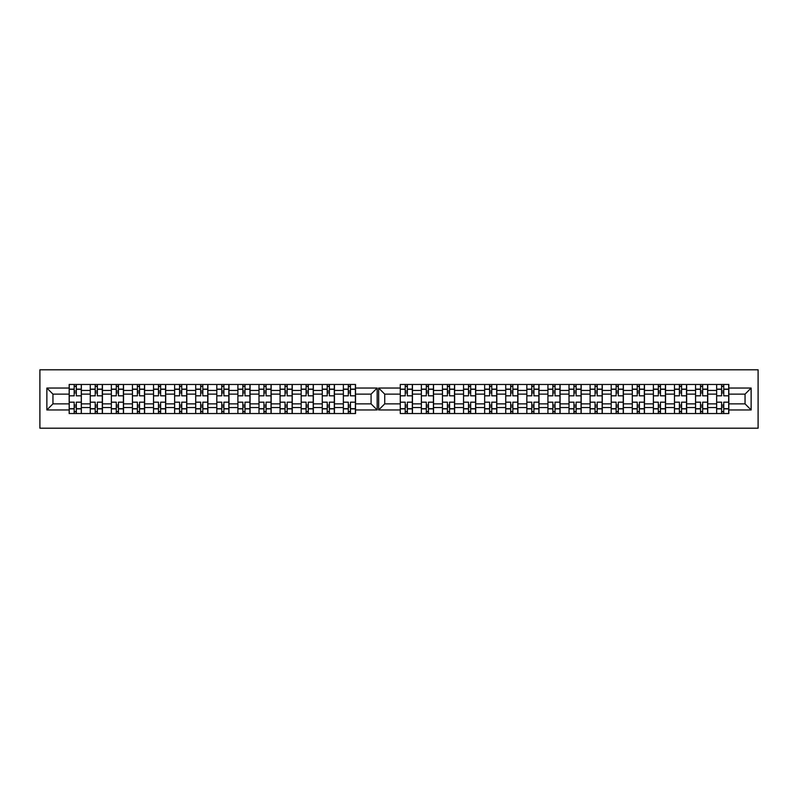 <?xml version="1.0" encoding="UTF-8"?>
<svg xmlns="http://www.w3.org/2000/svg" width="798" height="798" viewBox="0 0 798 798"><rect width="100%" height="100%" fill="white"/><g stroke="black" fill="none" stroke-linecap="round" stroke-linejoin="round"><path stroke-width="1.2" d="M39.9 428.207L758.1 428.207L758.1 369.793L39.9 369.793L39.9 428.207M721.591 384.466L721.591 395.818L716.664 395.818L716.664 390.451L707.736 390.451L707.736 413.534M716.664 395.818L716.664 403.868L707.736 403.868M707.736 407.549L716.664 407.549L716.664 403.868M716.664 407.549L716.664 413.534M716.664 384.466L716.664 390.451M700.504 384.466L700.504 395.818L695.567 395.818L695.567 384.466M695.567 395.818L695.567 403.868L686.649 403.868L686.649 413.534M695.567 413.534L695.567 403.868M707.736 384.466L707.736 390.451M412.456 384.466L412.456 413.534M426.312 384.466L426.312 395.818L421.374 395.818L421.374 384.466M421.374 395.818L421.374 403.868L412.456 403.868M421.374 413.534L421.374 403.868M433.543 384.466L433.543 413.534M447.399 384.466L447.399 395.818L442.471 395.818L442.471 384.466M442.471 395.818L442.471 403.868L433.543 403.868M442.471 413.534L442.471 403.868M454.641 384.466L454.641 413.534M468.496 384.466L468.496 395.818L463.558 395.818L463.558 384.466M463.558 395.818L463.558 403.868L454.641 403.868M463.558 413.534L463.558 403.868M475.728 384.466L475.728 413.534M489.583 384.466L489.583 395.818L484.655 395.818L484.655 384.466M484.655 395.818L484.655 403.868L475.728 403.868M484.655 413.534L484.655 403.868M496.815 384.466L496.815 413.534M510.68 384.466L510.68 395.818L505.742 395.818L505.742 384.466M505.742 395.818L505.742 403.868L496.815 403.868M505.742 413.534L505.742 403.868M517.912 384.466L517.912 413.534M531.767 384.466L531.767 395.818L526.84 395.818L526.84 384.466M526.84 395.818L526.84 403.868L517.912 403.868M526.84 413.534L526.84 403.868M538.999 384.466L538.999 413.534M552.864 384.466L552.864 395.818L547.927 395.818L547.927 384.466M547.927 395.818L547.927 403.868L538.999 403.868M547.927 413.534L547.927 403.868M560.096 384.466L560.096 413.534M573.952 384.466L573.952 395.818L569.014 395.818L569.014 384.466M569.014 395.818L569.014 403.868L560.096 403.868M569.014 413.534L569.014 403.868M581.183 384.466L581.183 413.534M595.049 384.466L595.049 395.818L590.111 395.818L590.111 384.466M590.111 395.818L590.111 403.868L581.183 403.868M590.111 413.534L590.111 403.868M602.281 384.466L602.281 413.534M616.136 384.466L616.136 395.818L611.198 395.818L611.198 384.466M611.198 395.818L611.198 403.868L602.281 403.868M611.198 413.534L611.198 403.868M623.368 384.466L623.368 413.534M637.233 384.466L637.233 395.818L632.295 395.818L632.295 384.466M632.295 395.818L632.295 403.868L623.368 403.868M632.295 413.534L632.295 403.868M644.465 384.466L644.465 413.534M658.32 384.466L658.32 395.818L653.382 395.818L653.382 384.466M653.382 395.818L653.382 403.868L644.465 403.868M653.382 413.534L653.382 403.868M665.552 384.466L665.552 413.534M679.407 384.466L679.407 395.818L674.48 395.818L674.48 384.466M674.48 395.818L674.48 403.868L665.552 403.868M674.48 413.534L674.48 403.868M686.649 384.466L686.649 403.868M674.48 390.451L665.552 390.451M653.382 390.451L644.465 390.451M632.295 390.451L623.368 390.451M611.198 390.451L602.281 390.451M590.111 390.451L581.183 390.451M569.014 390.451L560.096 390.451M547.927 390.451L538.999 390.451M526.84 390.451L517.912 390.451M505.742 390.451L496.815 390.451M484.655 390.451L475.728 390.451M463.558 390.451L454.641 390.451M442.471 390.451L433.543 390.451M421.374 390.451L412.456 390.451M695.567 390.451L686.649 390.451M665.552 407.549L674.48 407.549M644.465 407.549L653.382 407.549M623.368 407.549L632.295 407.549M602.281 407.549L611.198 407.549M581.183 407.549L590.111 407.549M560.096 407.549L569.014 407.549M538.999 407.549L547.927 407.549M517.912 407.549L526.84 407.549M496.815 407.549L505.742 407.549M475.728 407.549L484.655 407.549M454.641 407.549L463.558 407.549M433.543 407.549L442.471 407.549M412.456 407.549L421.374 407.549M686.649 407.549L695.567 407.549M384.736 403.868L400.287 403.868L400.287 413.534L728.833 413.534L728.833 403.868L745.053 403.868L745.053 394.132L728.833 394.132L728.833 384.466L400.287 384.466L400.287 394.132L384.736 394.132L384.736 403.868L378.651 409.953L378.651 388.047L400.287 388.047M674.48 394.132L665.552 394.132M653.382 394.132L644.465 394.132M632.295 394.132L623.368 394.132M611.198 394.132L602.281 394.132M590.111 394.132L581.183 394.132M569.014 394.132L560.096 394.132M547.927 394.132L538.999 394.132M526.84 394.132L517.912 394.132M505.742 394.132L496.815 394.132M484.655 394.132L475.728 394.132M463.558 394.132L454.641 394.132M442.471 394.132L433.543 394.132M421.374 394.132L412.456 394.132M400.287 384.466L405.214 384.466L405.214 395.818L400.287 395.818L400.287 403.868M695.567 394.132L686.649 394.132M723.756 411.509L721.591 411.509M721.591 386.491L723.756 386.491M716.664 394.132L707.736 394.132M343.359 413.534L343.359 384.466M334.442 384.466L334.442 413.534M322.272 413.534L322.272 384.466M313.345 384.466L313.345 413.534M301.185 413.534L301.185 384.466M292.258 384.466L292.258 413.534M280.088 413.534L280.088 384.466M271.16 384.466L271.16 413.534M259.001 413.534L259.001 384.466M250.073 384.466L250.073 413.534M237.904 413.534L237.904 384.466M228.986 384.466L228.986 413.534M216.817 413.534L216.817 384.466M207.889 384.466L207.889 413.534M195.719 413.534L195.719 384.466M186.802 384.466L186.802 413.534M174.632 413.534L174.632 384.466M165.705 384.466L165.705 413.534M153.535 413.534L153.535 384.466M144.618 384.466L144.618 413.534M132.448 413.534L132.448 384.466M123.52 384.466L123.52 413.534M111.351 413.534L111.351 384.466M102.433 384.466L102.433 413.534M90.264 413.534L90.264 384.466M90.264 390.451L81.336 390.451L81.336 407.549L90.264 407.549M81.336 390.451L81.336 384.466M81.336 413.534L81.336 407.549M132.448 390.451L123.52 390.451M153.535 390.451L144.618 390.451M174.632 390.451L165.705 390.451M195.719 390.451L186.802 390.451M216.817 390.451L207.889 390.451M237.904 390.451L228.986 390.451M259.001 390.451L250.073 390.451M280.088 390.451L271.16 390.451M301.185 390.451L292.258 390.451M322.272 390.451L313.345 390.451M343.359 390.451L334.442 390.451M111.351 390.451L102.433 390.451M132.448 403.868L123.52 403.868M153.535 403.868L144.618 403.868M174.632 403.868L165.705 403.868M195.719 403.868L186.802 403.868M216.817 403.868L207.889 403.868M237.904 403.868L228.986 403.868M259.001 403.868L250.073 403.868M280.088 403.868L271.16 403.868M301.185 403.868L292.258 403.868M322.272 403.868L313.345 403.868M343.359 403.868L334.442 403.868M123.52 407.549L132.448 407.549M144.618 407.549L153.535 407.549M165.705 407.549L174.632 407.549M186.802 407.549L195.719 407.549M207.889 407.549L216.817 407.549M228.986 407.549L237.904 407.549M250.073 407.549L259.001 407.549M271.16 407.549L280.088 407.549M292.258 407.549L301.185 407.549M313.345 407.549L322.272 407.549M334.442 407.549L343.359 407.549M111.351 403.868L102.433 403.868M102.433 407.549L111.351 407.549M90.264 403.868L81.336 403.868M355.529 394.132L355.529 384.466L69.167 384.466L69.167 394.132L52.947 394.132L52.947 403.868L69.167 403.868L69.167 413.534L355.529 413.534L355.529 403.868L371.08 403.868L371.08 394.132L355.529 394.132L355.529 403.868M118.453 411.509L116.289 411.509M116.289 386.491L118.453 386.491M137.386 386.491L139.54 386.491M139.54 411.509L137.386 411.509M160.637 411.509L158.473 411.509M158.473 386.491L160.637 386.491M181.725 411.509L179.57 411.509M179.57 386.491L181.725 386.491M200.657 386.491L202.822 386.491M202.822 411.509L200.657 411.509M221.744 386.491L223.909 386.491M223.909 411.509L221.744 411.509M245.006 411.509L242.841 411.509M242.841 386.491L245.006 386.491M263.929 386.491L266.093 386.491M266.093 411.509L263.929 411.509M287.19 411.509L285.026 411.509M285.026 386.491L287.19 386.491M308.277 411.509L306.113 411.509M306.113 386.491L308.277 386.491M329.375 411.509L327.21 411.509M327.21 386.491L329.375 386.491M350.462 411.509L348.297 411.509M348.297 386.491L350.462 386.491M95.201 386.491L97.366 386.491M97.366 411.509L95.201 411.509M132.448 394.132L123.52 394.132M153.535 394.132L144.618 394.132M174.632 394.132L165.705 394.132M195.719 394.132L186.802 394.132M216.817 394.132L207.889 394.132M237.904 394.132L228.986 394.132M259.001 394.132L250.073 394.132M280.088 394.132L271.16 394.132M301.185 394.132L292.258 394.132M322.272 394.132L313.345 394.132M343.359 394.132L334.442 394.132M111.351 394.132L102.433 394.132M69.167 403.868L69.167 394.132M74.174 386.491L76.339 386.491M76.339 411.509L74.174 411.509M90.264 394.132L81.336 394.132M728.833 388.047L751.137 388.047L751.137 409.953L728.833 409.953M400.287 409.953L378.651 409.953M355.529 388.047L377.165 388.047L377.165 409.953L355.529 409.953M69.167 409.953L46.863 409.953L46.863 388.047L69.167 388.047M728.833 403.868L728.833 394.132M377.165 388.047L371.08 394.132M377.165 409.953L371.08 403.868M52.947 394.132L46.863 388.047M52.947 403.868L46.863 409.953M702.669 411.509L700.504 411.509M700.504 386.491L702.669 386.491M407.379 411.509L405.214 411.509M405.214 386.491L407.379 386.491M428.476 411.509L426.312 411.509M426.312 386.491L428.476 386.491M449.563 411.509L447.399 411.509M447.399 386.491L449.563 386.491M470.66 411.509L468.496 411.509M468.496 386.491L470.66 386.491M491.748 411.509L489.583 411.509M489.583 386.491L491.748 386.491M512.845 411.509L510.68 411.509M510.68 386.491L512.845 386.491M533.932 411.509L531.767 411.509M531.767 386.491L533.932 386.491M555.029 411.509L552.864 411.509M552.864 386.491L555.029 386.491M576.116 411.509L573.952 411.509M573.952 386.491L576.116 386.491M595.049 386.491L597.203 386.491M597.203 411.509L595.049 411.509M618.3 411.509L616.136 411.509M616.136 386.491L618.3 386.491M639.388 411.509L637.233 411.509M637.233 386.491L639.388 386.491M660.485 411.509L658.32 411.509M658.32 386.491L660.485 386.491M681.572 411.509L679.407 411.509M679.407 386.491L681.572 386.491M751.137 388.047L745.053 394.132M751.137 409.953L745.053 403.868M384.736 394.132L378.651 388.047M81.276 413.534L81.276 395.818L76.339 395.818L76.339 384.466M74.174 384.466L74.174 395.818L69.236 395.818L69.236 384.466M81.276 395.818L81.276 384.466M69.236 413.534L69.236 402.182L74.174 402.182L74.174 413.534M76.339 413.534L76.339 402.182L81.276 402.182M74.174 392.845L76.339 392.845M69.236 402.182L69.236 395.818M76.339 405.155L74.174 405.155M76.339 411.778L74.174 411.778M74.174 406.91L76.339 406.91M76.339 391.09L74.174 391.09M74.174 386.222L76.339 386.222M102.294 413.534L102.294 395.818L97.366 395.818L97.366 384.466M95.201 384.466L95.201 395.818L90.264 395.818M102.294 395.818L102.294 384.466M90.264 402.182L95.201 402.182L95.201 413.534M97.366 413.534L97.366 402.182L102.294 402.182M95.201 392.845L97.366 392.845M97.366 405.155L95.201 405.155M97.366 411.778L95.201 411.778M95.201 406.91L97.366 406.91M97.366 391.09L95.201 391.09M95.201 386.222L97.366 386.222M123.391 413.534L123.391 395.818L118.453 395.818L118.453 384.466M116.289 384.466L116.289 395.818L111.351 395.818M123.391 395.818L123.391 384.466M111.351 402.182L116.289 402.182L116.289 413.534M118.453 413.534L118.453 402.182L123.391 402.182M116.289 392.845L118.453 392.845M118.453 405.155L116.289 405.155M118.453 411.778L116.289 411.778M116.289 406.91L118.453 406.91M118.453 391.09L116.289 391.09M116.289 386.222L118.453 386.222M144.478 413.534L144.478 395.818L139.54 395.818L139.54 384.466M137.386 384.466L137.386 395.818L132.448 395.818M144.478 395.818L144.478 384.466M132.448 402.182L137.386 402.182L137.386 413.534M139.54 413.534L139.54 402.182L144.478 402.182M137.386 392.845L139.54 392.845M139.54 405.155L137.386 405.155M139.54 411.778L137.386 411.778M137.386 406.91L139.54 406.91M139.54 391.09L137.386 391.09M137.386 386.222L139.54 386.222M165.575 413.534L165.575 395.818L160.637 395.818L160.637 384.466M158.473 384.466L158.473 395.818L153.535 395.818M165.575 395.818L165.575 384.466M153.535 402.182L158.473 402.182L158.473 413.534M160.637 413.534L160.637 402.182L165.575 402.182M158.473 392.845L160.637 392.845M160.637 405.155L158.473 405.155M160.637 411.778L158.473 411.778M158.473 406.91L160.637 406.91M160.637 391.09L158.473 391.09M158.473 386.222L160.637 386.222M186.662 413.534L186.662 395.818L181.725 395.818L181.725 384.466M179.57 384.466L179.57 395.818L174.632 395.818M186.662 395.818L186.662 384.466M174.632 402.182L179.57 402.182L179.57 413.534M181.725 413.534L181.725 402.182L186.662 402.182M179.57 392.845L181.725 392.845M181.725 405.155L179.57 405.155M181.725 411.778L179.57 411.778M179.57 406.91L181.725 406.91M181.725 391.09L179.57 391.09M179.57 386.222L181.725 386.222M207.759 413.534L207.759 395.818L202.822 395.818L202.822 384.466M200.657 384.466L200.657 395.818L195.719 395.818M207.759 395.818L207.759 384.466M195.719 402.182L200.657 402.182L200.657 413.534M202.822 413.534L202.822 402.182L207.759 402.182M200.657 392.845L202.822 392.845M202.822 405.155L200.657 405.155M202.822 411.778L200.657 411.778M200.657 406.91L202.822 406.91M202.822 391.09L200.657 391.09M200.657 386.222L202.822 386.222M228.846 413.534L228.846 395.818L223.909 395.818L223.909 384.466M221.744 384.466L221.744 395.818L216.817 395.818M228.846 395.818L228.846 384.466M216.817 402.182L221.744 402.182L221.744 413.534M223.909 413.534L223.909 402.182L228.846 402.182M221.744 392.845L223.909 392.845M223.909 405.155L221.744 405.155M223.909 411.778L221.744 411.778M221.744 406.91L223.909 406.91M223.909 391.09L221.744 391.09M221.744 386.222L223.909 386.222M249.934 413.534L249.934 395.818L245.006 395.818L245.006 384.466M242.841 384.466L242.841 395.818L237.904 395.818M249.934 395.818L249.934 384.466M237.904 402.182L242.841 402.182L242.841 413.534M245.006 413.534L245.006 402.182L249.934 402.182M242.841 392.845L245.006 392.845M245.006 405.155L242.841 405.155M245.006 411.778L242.841 411.778M242.841 406.91L245.006 406.91M245.006 391.09L242.841 391.09M242.841 386.222L245.006 386.222M271.031 413.534L271.031 395.818L266.093 395.818L266.093 384.466M263.929 384.466L263.929 395.818L259.001 395.818M271.031 395.818L271.031 384.466M259.001 402.182L263.929 402.182L263.929 413.534M266.093 413.534L266.093 402.182L271.031 402.182M263.929 392.845L266.093 392.845M266.093 405.155L263.929 405.155M266.093 411.778L263.929 411.778M263.929 406.91L266.093 406.91M266.093 391.09L263.929 391.09M263.929 386.222L266.093 386.222M292.118 413.534L292.118 395.818L287.19 395.818L287.19 384.466M285.026 384.466L285.026 395.818L280.088 395.818M292.118 395.818L292.118 384.466M280.088 402.182L285.026 402.182L285.026 413.534M287.19 413.534L287.19 402.182L292.118 402.182M285.026 392.845L287.19 392.845M287.19 405.155L285.026 405.155M287.19 411.778L285.026 411.778M285.026 406.91L287.19 406.91M287.19 391.09L285.026 391.09M285.026 386.222L287.19 386.222M313.215 413.534L313.215 395.818L308.277 395.818L308.277 384.466M306.113 384.466L306.113 395.818L301.185 395.818M313.215 395.818L313.215 384.466M301.185 402.182L306.113 402.182L306.113 413.534M308.277 413.534L308.277 402.182L313.215 402.182M306.113 392.845L308.277 392.845M308.277 405.155L306.113 405.155M308.277 411.778L306.113 411.778M306.113 406.91L308.277 406.91M308.277 391.09L306.113 391.09M306.113 386.222L308.277 386.222M334.302 413.534L334.302 395.818L329.375 395.818L329.375 384.466M327.21 384.466L327.21 395.818L322.272 395.818M334.302 395.818L334.302 384.466M322.272 402.182L327.21 402.182L327.21 413.534M329.375 413.534L329.375 402.182L334.302 402.182M327.21 392.845L329.375 392.845M329.375 405.155L327.21 405.155M329.375 411.778L327.21 411.778M327.21 406.91L329.375 406.91M329.375 391.09L327.21 391.09M327.21 386.222L329.375 386.222M355.399 413.534L355.399 395.818L350.462 395.818L350.462 384.466M348.297 384.466L348.297 395.818L343.359 395.818M355.399 395.818L355.399 384.466M343.359 402.182L348.297 402.182L348.297 413.534M350.462 413.534L350.462 402.182L355.399 402.182M348.297 392.845L350.462 392.845M350.462 405.155L348.297 405.155M350.462 411.778L348.297 411.778M348.297 406.91L350.462 406.91M350.462 391.09L348.297 391.09M348.297 386.222L350.462 386.222M412.317 413.534L412.317 395.818L407.379 395.818L407.379 384.466M412.317 395.818L412.317 384.466M400.287 395.818L400.287 394.132M400.287 402.182L405.214 402.182L405.214 413.534L400.287 413.534M407.379 413.534L407.379 402.182L412.317 402.182M405.214 392.845L407.379 392.845M407.379 405.155L405.214 405.155M407.379 411.778L405.214 411.778M405.214 406.91L407.379 406.91M407.379 391.09L405.214 391.09M405.214 386.222L407.379 386.222M433.414 413.534L433.414 395.818L428.476 395.818L428.476 384.466M433.414 395.818L433.414 384.466M421.374 402.182L426.312 402.182L426.312 413.534M428.476 413.534L428.476 402.182L433.414 402.182M426.312 392.845L428.476 392.845M428.476 405.155L426.312 405.155M428.476 411.778L426.312 411.778M426.312 406.91L428.476 406.91M428.476 391.09L426.312 391.09M426.312 386.222L428.476 386.222M454.501 413.534L454.501 395.818L449.563 395.818L449.563 384.466M454.501 395.818L454.501 384.466M442.471 402.182L447.399 402.182L447.399 413.534M449.563 413.534L449.563 402.182L454.501 402.182M447.399 392.845L449.563 392.845M449.563 405.155L447.399 405.155M449.563 411.778L447.399 411.778M447.399 406.91L449.563 406.91M449.563 391.09L447.399 391.09M447.399 386.222L449.563 386.222M475.588 413.534L475.588 395.818L470.66 395.818L470.66 384.466M475.588 395.818L475.588 384.466M463.558 402.182L468.496 402.182L468.496 413.534M470.66 413.534L470.66 402.182L475.588 402.182M468.496 392.845L470.66 392.845M470.66 405.155L468.496 405.155M470.66 411.778L468.496 411.778M468.496 406.91L470.66 406.91M470.66 391.09L468.496 391.09M468.496 386.222L470.66 386.222M496.685 413.534L496.685 395.818L491.748 395.818L491.748 384.466M496.685 395.818L496.685 384.466M484.655 402.182L489.583 402.182L489.583 413.534M491.748 413.534L491.748 402.182L496.685 402.182M489.583 392.845L491.748 392.845M491.748 405.155L489.583 405.155M491.748 411.778L489.583 411.778M489.583 406.91L491.748 406.91M491.748 391.09L489.583 391.09M489.583 386.222L491.748 386.222M517.772 413.534L517.772 395.818L512.845 395.818L512.845 384.466M517.772 395.818L517.772 384.466M505.742 402.182L510.68 402.182L510.68 413.534M512.845 413.534L512.845 402.182L517.772 402.182M510.68 392.845L512.845 392.845M512.845 405.155L510.68 405.155M512.845 411.778L510.68 411.778M510.68 406.91L512.845 406.91M512.845 391.09L510.68 391.09M510.68 386.222L512.845 386.222M538.869 413.534L538.869 395.818L533.932 395.818L533.932 384.466M538.869 395.818L538.869 384.466M526.84 402.182L531.767 402.182L531.767 413.534M533.932 413.534L533.932 402.182L538.869 402.182M531.767 392.845L533.932 392.845M533.932 405.155L531.767 405.155M533.932 411.778L531.767 411.778M531.767 406.91L533.932 406.91M533.932 391.09L531.767 391.09M531.767 386.222L533.932 386.222M559.957 413.534L559.957 395.818L555.029 395.818L555.029 384.466M559.957 395.818L559.957 384.466M547.927 402.182L552.864 402.182L552.864 413.534M555.029 413.534L555.029 402.182L559.957 402.182M552.864 392.845L555.029 392.845M555.029 405.155L552.864 405.155M555.029 411.778L552.864 411.778M552.864 406.91L555.029 406.91M555.029 391.09L552.864 391.09M552.864 386.222L555.029 386.222M581.054 413.534L581.054 395.818L576.116 395.818L576.116 384.466M581.054 395.818L581.054 384.466M569.014 402.182L573.952 402.182L573.952 413.534M576.116 413.534L576.116 402.182L581.054 402.182M573.952 392.845L576.116 392.845M576.116 405.155L573.952 405.155M576.116 411.778L573.952 411.778M573.952 406.91L576.116 406.91M576.116 391.09L573.952 391.09M573.952 386.222L576.116 386.222M602.141 413.534L602.141 395.818L597.203 395.818L597.203 384.466M602.141 395.818L602.141 384.466M590.111 402.182L595.049 402.182L595.049 413.534M597.203 413.534L597.203 402.182L602.141 402.182M595.049 392.845L597.203 392.845M597.203 405.155L595.049 405.155M597.203 411.778L595.049 411.778M595.049 406.91L597.203 406.91M597.203 391.09L595.049 391.09M595.049 386.222L597.203 386.222M623.238 413.534L623.238 395.818L618.3 395.818L618.3 384.466M623.238 395.818L623.238 384.466M611.198 402.182L616.136 402.182L616.136 413.534M618.3 413.534L618.3 402.182L623.238 402.182M616.136 392.845L618.3 392.845M618.3 405.155L616.136 405.155M618.3 411.778L616.136 411.778M616.136 406.91L618.3 406.91M618.3 391.09L616.136 391.09M616.136 386.222L618.3 386.222M644.325 413.534L644.325 395.818L639.388 395.818L639.388 384.466M644.325 395.818L644.325 384.466M632.295 402.182L637.233 402.182L637.233 413.534M639.388 413.534L639.388 402.182L644.325 402.182M637.233 392.845L639.388 392.845M639.388 405.155L637.233 405.155M639.388 411.778L637.233 411.778M637.233 406.91L639.388 406.91M639.388 391.09L637.233 391.09M637.233 386.222L639.388 386.222M665.422 413.534L665.422 395.818L660.485 395.818L660.485 384.466M665.422 395.818L665.422 384.466M653.382 402.182L658.32 402.182L658.32 413.534M660.485 413.534L660.485 402.182L665.422 402.182M658.32 392.845L660.485 392.845M660.485 405.155L658.32 405.155M660.485 411.778L658.32 411.778M658.32 406.91L660.485 406.91M660.485 391.09L658.32 391.09M658.32 386.222L660.485 386.222M686.509 413.534L686.509 395.818L681.572 395.818L681.572 384.466M686.509 395.818L686.509 384.466M674.48 402.182L679.407 402.182L679.407 413.534M681.572 413.534L681.572 402.182L686.509 402.182M679.407 392.845L681.572 392.845M681.572 405.155L679.407 405.155M681.572 411.778L679.407 411.778M679.407 406.91L681.572 406.91M681.572 391.09L679.407 391.09M679.407 386.222L681.572 386.222M707.597 384.466L707.597 395.818L702.669 395.818L702.669 384.466M695.567 402.182L700.504 402.182L700.504 413.534M702.669 413.534L702.669 402.182L707.607 402.182L707.607 395.818M707.607 413.534L707.607 408.686L702.669 408.686M700.504 392.845L702.669 392.845M702.669 405.155L700.504 405.155M707.597 408.686L707.597 402.182M702.669 411.778L700.504 411.778M700.504 406.91L702.669 406.91M702.669 391.09L700.504 391.09M700.504 386.222L702.669 386.222M728.694 413.534L728.694 395.818L723.756 395.818L723.756 384.466M728.694 395.818L728.694 384.466M716.664 402.182L721.591 402.182L721.591 413.534M723.756 413.534L723.756 402.182L728.694 402.182M721.591 392.845L723.756 392.845M723.756 405.155L721.591 405.155M723.756 411.778L721.591 411.778M721.591 406.91L723.756 406.91M723.756 391.09L721.591 391.09M721.591 386.222L723.756 386.222M81.276 389.135L76.339 389.135M74.174 389.135L69.236 389.135M74.174 389.314L69.236 389.314M74.174 408.686L69.236 408.686M74.174 408.865L69.236 408.865M81.276 408.865L76.339 408.865M81.276 389.314L76.339 389.314M81.276 408.686L76.339 408.686M102.294 389.135L97.366 389.135M95.201 389.135L90.264 389.135M95.201 389.314L90.264 389.314M95.201 408.686L90.264 408.686M95.201 408.865L90.264 408.865M102.294 408.865L97.366 408.865M102.294 389.314L97.366 389.314M102.294 408.686L97.366 408.686M123.391 389.135L118.453 389.135M116.289 389.135L111.351 389.135M116.289 389.314L111.351 389.314M116.289 408.686L111.351 408.686M116.289 408.865L111.351 408.865M123.391 408.865L118.453 408.865M123.391 389.314L118.453 389.314M123.391 408.686L118.453 408.686M144.478 389.135L139.54 389.135M137.386 389.135L132.448 389.135M137.386 389.314L132.448 389.314M137.386 408.686L132.448 408.686M137.386 408.865L132.448 408.865M144.478 408.865L139.54 408.865M144.478 389.314L139.54 389.314M144.478 408.686L139.54 408.686M165.575 389.135L160.637 389.135M158.473 389.135L153.535 389.135M158.473 389.314L153.535 389.314M158.473 408.686L153.535 408.686M158.473 408.865L153.535 408.865M165.575 408.865L160.637 408.865M165.575 389.314L160.637 389.314M165.575 408.686L160.637 408.686M186.662 389.135L181.725 389.135M179.57 389.135L174.632 389.135M179.57 389.314L174.632 389.314M179.57 408.686L174.632 408.686M179.57 408.865L174.632 408.865M186.662 408.865L181.725 408.865M186.662 389.314L181.725 389.314M186.662 408.686L181.725 408.686M207.759 389.135L202.822 389.135M200.657 389.135L195.719 389.135M200.657 389.314L195.719 389.314M200.657 408.686L195.719 408.686M200.657 408.865L195.719 408.865M207.759 408.865L202.822 408.865M207.759 389.314L202.822 389.314M207.759 408.686L202.822 408.686M228.846 389.135L223.909 389.135M221.744 389.135L216.817 389.135M221.744 389.314L216.817 389.314M221.744 408.686L216.817 408.686M221.744 408.865L216.817 408.865M228.846 408.865L223.909 408.865M228.846 389.314L223.909 389.314M228.846 408.686L223.909 408.686M249.934 389.135L245.006 389.135M242.841 389.135L237.904 389.135M242.841 389.314L237.904 389.314M242.841 408.686L237.904 408.686M242.841 408.865L237.904 408.865M249.934 408.865L245.006 408.865M249.934 389.314L245.006 389.314M249.934 408.686L245.006 408.686M271.031 389.135L266.093 389.135M263.929 389.135L259.001 389.135M263.929 389.314L259.001 389.314M263.929 408.686L259.001 408.686M263.929 408.865L259.001 408.865M271.031 408.865L266.093 408.865M271.031 389.314L266.093 389.314M271.031 408.686L266.093 408.686M292.118 389.135L287.19 389.135M285.026 389.135L280.088 389.135M285.026 389.314L280.088 389.314M285.026 408.686L280.088 408.686M285.026 408.865L280.088 408.865M292.118 408.865L287.19 408.865M292.118 389.314L287.19 389.314M292.118 408.686L287.19 408.686M313.215 389.135L308.277 389.135M306.113 389.135L301.185 389.135M306.113 389.314L301.185 389.314M306.113 408.686L301.185 408.686M306.113 408.865L301.185 408.865M313.215 408.865L308.277 408.865M313.215 389.314L308.277 389.314M313.215 408.686L308.277 408.686M334.302 389.135L329.375 389.135M327.21 389.135L322.272 389.135M327.21 389.314L322.272 389.314M327.21 408.686L322.272 408.686M327.21 408.865L322.272 408.865M334.302 408.865L329.375 408.865M334.302 389.314L329.375 389.314M334.302 408.686L329.375 408.686M355.399 389.135L350.462 389.135M348.297 389.135L343.359 389.135M348.297 389.314L343.359 389.314M348.297 408.686L343.359 408.686M348.297 408.865L343.359 408.865M355.399 408.865L350.462 408.865M355.399 389.314L350.462 389.314M355.399 408.686L350.462 408.686M412.317 389.135L407.379 389.135M405.214 389.135L400.287 389.135M405.214 389.314L400.287 389.314M405.214 408.686L400.287 408.686M405.214 408.865L400.287 408.865M412.317 408.865L407.379 408.865M412.317 389.314L407.379 389.314M412.317 408.686L407.379 408.686M433.414 389.135L428.476 389.135M426.312 389.135L421.374 389.135M426.312 389.314L421.374 389.314M426.312 408.686L421.374 408.686M426.312 408.865L421.374 408.865M433.414 408.865L428.476 408.865M433.414 389.314L428.476 389.314M433.414 408.686L428.476 408.686M454.501 389.135L449.563 389.135M447.399 389.135L442.471 389.135M447.399 389.314L442.471 389.314M447.399 408.686L442.471 408.686M447.399 408.865L442.471 408.865M454.501 408.865L449.563 408.865M454.501 389.314L449.563 389.314M454.501 408.686L449.563 408.686M475.588 389.135L470.66 389.135M468.496 389.135L463.558 389.135M468.496 389.314L463.558 389.314M468.496 408.686L463.558 408.686M468.496 408.865L463.558 408.865M475.588 408.865L470.66 408.865M475.588 389.314L470.66 389.314M475.588 408.686L470.66 408.686M496.685 389.135L491.748 389.135M489.583 389.135L484.655 389.135M489.583 389.314L484.655 389.314M489.583 408.686L484.655 408.686M489.583 408.865L484.655 408.865M496.685 408.865L491.748 408.865M496.685 389.314L491.748 389.314M496.685 408.686L491.748 408.686M517.772 389.135L512.845 389.135M510.68 389.135L505.742 389.135M510.68 389.314L505.742 389.314M510.68 408.686L505.742 408.686M510.68 408.865L505.742 408.865M517.772 408.865L512.845 408.865M517.772 389.314L512.845 389.314M517.772 408.686L512.845 408.686M538.869 389.135L533.932 389.135M531.767 389.135L526.84 389.135M531.767 389.314L526.84 389.314M531.767 408.686L526.84 408.686M531.767 408.865L526.84 408.865M538.869 408.865L533.932 408.865M538.869 389.314L533.932 389.314M538.869 408.686L533.932 408.686M559.957 389.135L555.029 389.135M552.864 389.135L547.927 389.135M552.864 389.314L547.927 389.314M552.864 408.686L547.927 408.686M552.864 408.865L547.927 408.865M559.957 408.865L555.029 408.865M559.957 389.314L555.029 389.314M559.957 408.686L555.029 408.686M581.054 389.135L576.116 389.135M573.952 389.135L569.014 389.135M573.952 389.314L569.014 389.314M573.952 408.686L569.014 408.686M573.952 408.865L569.014 408.865M581.054 408.865L576.116 408.865M581.054 389.314L576.116 389.314M581.054 408.686L576.116 408.686M602.141 389.135L597.203 389.135M595.049 389.135L590.111 389.135M595.049 389.314L590.111 389.314M595.049 408.686L590.111 408.686M595.049 408.865L590.111 408.865M602.141 408.865L597.203 408.865M602.141 389.314L597.203 389.314M602.141 408.686L597.203 408.686M623.238 389.135L618.3 389.135M616.136 389.135L611.198 389.135M616.136 389.314L611.198 389.314M616.136 408.686L611.198 408.686M616.136 408.865L611.198 408.865M623.238 408.865L618.3 408.865M623.238 389.314L618.3 389.314M623.238 408.686L618.3 408.686M644.325 389.135L639.388 389.135M637.233 389.135L632.295 389.135M637.233 389.314L632.295 389.314M637.233 408.686L632.295 408.686M637.233 408.865L632.295 408.865M644.325 408.865L639.388 408.865M644.325 389.314L639.388 389.314M644.325 408.686L639.388 408.686M665.422 389.135L660.485 389.135M658.32 389.135L653.382 389.135M658.32 389.314L653.382 389.314M658.32 408.686L653.382 408.686M658.32 408.865L653.382 408.865M665.422 408.865L660.485 408.865M665.422 389.314L660.485 389.314M665.422 408.686L660.485 408.686M686.509 389.135L681.572 389.135M679.407 389.135L674.48 389.135M679.407 389.314L674.48 389.314M679.407 408.686L674.48 408.686M679.407 408.865L674.48 408.865M686.509 408.865L681.572 408.865M686.509 389.314L681.572 389.314M686.509 408.686L681.572 408.686M707.597 389.135L702.669 389.135M700.504 389.135L695.567 389.135M700.504 389.314L695.567 389.314M700.504 408.686L695.567 408.686M700.504 408.865L695.567 408.865M707.607 408.865L702.669 408.865M707.597 389.314L702.669 389.314M728.694 389.135L723.756 389.135M721.591 389.135L716.664 389.135M721.591 389.314L716.664 389.314M721.591 408.686L716.664 408.686M721.591 408.865L716.664 408.865M728.694 408.865L723.756 408.865M728.694 389.314L723.756 389.314M728.694 408.686L723.756 408.686"/></g></svg>
